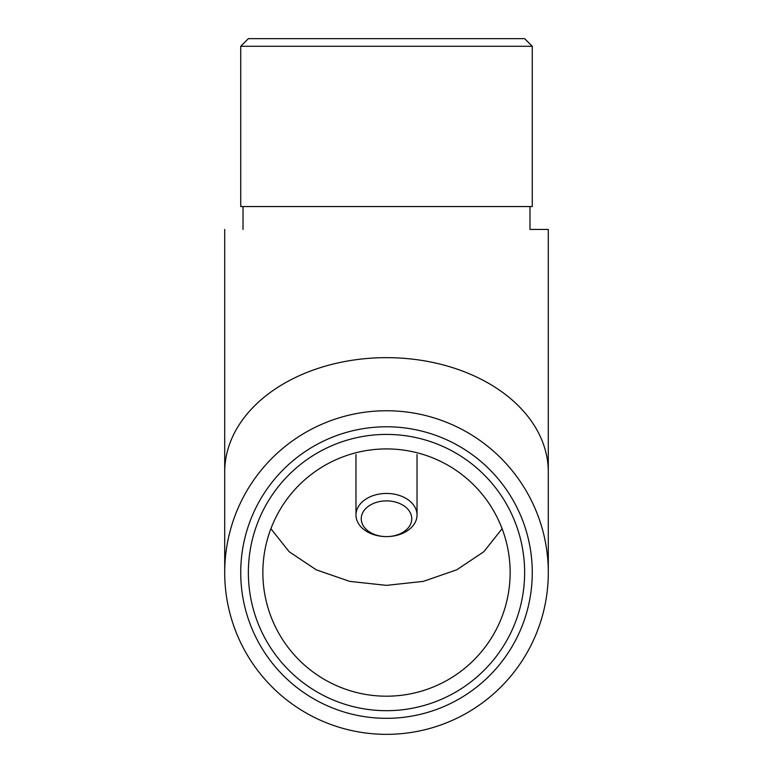 <?xml version="1.0" encoding="UTF-8"?>
<svg xmlns="http://www.w3.org/2000/svg" width="773" height="773" viewBox="0 0 773 773"><rect width="100%" height="100%" fill="white"/><g stroke="black" fill="none" stroke-linecap="round" stroke-linejoin="round"><path stroke-width="1.16" d="M386.5 410.753A161.799 161.799 0 0 1 548.299 572.551A161.799 161.799 0 0 1 386.5 734.35A161.799 161.799 0 0 1 224.701 572.551A161.799 161.799 0 0 1 386.5 410.753M529.978 206.555L529.978 229.446L548.299 229.446L548.299 472.061A161.799 114.404 180 0 0 386.5 357.657A161.799 114.404 180 0 0 224.701 472.061A161.799 114.404 0 0 1 386.5 357.657A161.799 114.404 0 0 1 548.299 472.061L548.299 572.551M270.898 528.713L289.141 551.7L316.225 569.807L349.686 581.383L386.5 585.364L423.314 581.383L456.775 569.807L483.859 551.7L502.102 528.713M248.365 572.551A138.135 138.135 0 0 0 386.5 710.687A138.135 138.135 0 0 0 524.635 572.551A138.135 138.135 0 0 0 386.5 434.416A138.135 138.135 0 0 0 248.365 572.551M532.268 572.551A145.768 145.768 0 0 1 386.5 718.32A145.768 145.768 0 0 1 240.732 572.551A145.768 145.768 0 0 1 386.5 426.783A145.768 145.768 0 0 1 532.268 572.551M386.5 448.92A123.641 123.641 0 0 0 262.859 572.551A123.641 123.641 0 0 0 386.5 696.193A123.641 123.641 0 0 0 510.141 572.551A123.641 123.641 0 0 0 386.5 448.92M548.299 229.446L529.978 229.446M524.635 38.65L532.268 46.283L240.732 46.283L248.365 38.65L524.635 38.65M243.022 206.555L243.022 229.446M532.268 46.283L532.268 206.555L240.732 206.555L240.732 46.283M390.017 501.059A25.258 17.856 0 0 1 411.507 521.234A25.258 17.856 0 0 1 382.983 536.433A25.258 17.856 0 0 1 361.493 516.258A25.258 17.856 0 0 1 390.017 501.059M390.752 493.647A30.524 21.586 0 0 1 417.024 515.021A30.524 21.586 0 0 1 382.249 536.394A30.524 21.586 0 0 1 355.976 515.021A30.524 21.586 0 0 1 390.752 493.647M224.701 229.446L224.701 572.551M417.024 515.021L417.024 454.524M355.976 515.021L355.976 454.524"/></g></svg>
